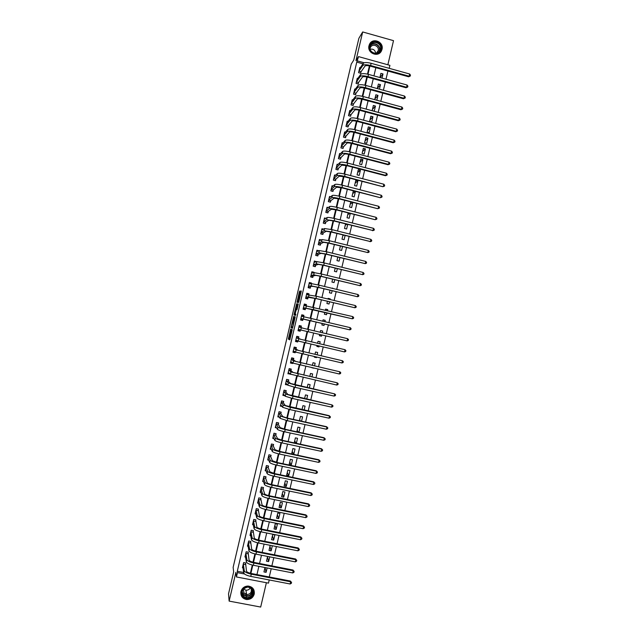 <?xml version="1.0" encoding="UTF-8"?>
<svg xmlns="http://www.w3.org/2000/svg" width="639" height="639" viewBox="0 0 639 639"><rect width="100%" height="100%" fill="white"/><g stroke="black" fill="none" stroke-linecap="round" stroke-linejoin="round"><path stroke-width="0.96" d="M290.713 333.67L291.464 329.373L290.114 333.55L290.697 329.093L288.333 339.093L289.81 339.852L292.247 329.66L290.881 333.87L290.13 333.558M368.999 45.712C366.898 53.157 378.28 57.869 381.435 50.888L382.002 49.363C384.127 41.862 372.553 37.182 369.494 44.323L368.999 45.712M240.943 591.538C240.416 595.836 242.245 598.487 246.422 599.51C250.384 599.662 252.988 597.848 254.234 594.07C254.721 589.446 252.669 586.778 248.084 586.051C244.425 586.211 242.045 588.04 240.943 591.538M299.979 291.887L300.082 291.072L299.34 291.919L296.983 302.367L298.589 302.447L298.876 301.616L301.281 290.985L300.426 291.855L298.581 301.273L297.47 301.113L299.979 291.887M362.976 63.828L356.77 62.103L358.543 56.615L389.91 65.346L389.207 68.333M269.227 579.956L268.484 583.127L236.446 576.961L235.895 572.304L229.137 601.107L228.522 593.839L233.65 571.977L233.139 567.336L351.234 64.076L353.774 60.058L358.886 38.292L362.688 31.95L355.963 60.625L358.543 56.615M236.446 576.961L237.46 572.624L244.497 573.982M356.77 62.103L237.293 571.258L237.46 572.624M293.668 316.481L291.009 327.703L292.526 328.262L295.234 316.856L293.668 316.481L294.491 316.68L293.053 322.423M295.018 314.076L294.108 314.22L296.648 303.789L298.269 303.94L297.159 308.933L296.871 309.747L296.224 309.667L295.298 313.238L295.194 314.076L295.873 314.228L295.194 314.076M294.108 314.22L294.004 315.051L295.585 315.362L295.873 314.228M387.857 64.771L393.512 40.656L362.688 31.95M229.137 601.107L260.68 607.05L266.383 582.728M237.293 571.258L243.691 572.496M250.368 573.287L252.301 565.036M252.972 562.192L254.913 553.909M255.576 551.09L257.525 542.775M258.18 539.995L260.137 531.656M260.784 528.892L262.741 520.529M263.388 517.798L265.353 509.403M265.984 506.703L267.965 498.284M268.588 495.608L270.569 487.158M271.192 484.514L273.18 476.039M273.796 473.427L275.792 464.92M276.399 462.332L278.396 453.802M278.995 451.246L281.008 442.683M281.599 440.151L283.612 431.565M284.203 429.065L286.224 420.446M286.799 417.978L288.828 409.335M289.403 406.891L291.44 398.217M291.999 395.805L294.044 387.106M294.603 384.718L296.648 375.996M297.207 373.639L299.26 364.885M299.803 362.553L301.864 353.774M302.399 351.474L304.468 342.664M305.003 340.395L307.079 331.553M307.599 329.317L309.683 320.451M310.203 318.222L312.279 309.372M312.806 307.119L314.875 298.301M315.41 296.017L317.479 287.223M318.014 284.914L320.075 276.144M320.626 273.812L322.671 265.073M323.23 262.709L325.267 254.002M325.834 251.606L327.863 242.932M328.438 240.504L330.467 231.861M331.042 229.409L333.063 220.79M333.646 218.306L335.659 209.72M336.25 207.212L338.255 198.649M338.846 196.117L340.851 187.586M341.45 185.022L343.447 176.524M344.054 173.928L346.042 165.453M346.657 162.833L348.638 154.39M349.261 151.739L351.234 143.328M351.857 140.652L353.83 132.265M354.461 129.557L356.418 121.21M357.065 118.471L359.014 110.148M359.669 107.384L361.61 99.085M362.265 96.297L364.206 88.03M364.869 85.211L366.802 76.976M367.465 74.124L369.39 65.921M245.464 564.397L245.791 562.983L243.635 562.568L242.413 567.744L243.012 567.855M247.988 553.614L248.323 552.208L246.159 551.784L244.945 556.96L245.568 557.08M250.52 542.838L250.847 541.433L248.691 541.001L247.477 546.177L248.124 546.305M253.044 532.055L253.379 530.65L251.223 530.218L250.009 535.394L250.688 535.53M255.576 521.28L255.904 519.874L253.747 519.443L252.533 524.611L253.252 524.755M258.108 510.505L258.436 509.099L256.279 508.66L255.065 513.836L255.824 513.988M260.632 499.73L260.96 498.324L258.811 497.885L257.597 503.053L258.396 503.22M263.156 488.955L263.492 487.549L261.335 487.102L260.121 492.278L260.976 492.453M265.688 478.188L266.016 476.782L263.867 476.327L262.653 481.502L263.564 481.694M268.212 467.413L268.548 466.007L266.391 465.551L265.177 470.727L266.151 470.927M270.744 456.637L271.072 455.24L268.923 454.776L267.709 459.952L268.755 460.176M273.268 445.87L273.596 444.464L271.447 444.009L270.233 449.177L271.375 449.417M275.792 435.103L276.128 433.697L273.979 433.234L272.765 438.402L274.003 438.673M278.324 424.336L278.652 422.93L276.503 422.459L275.289 427.635L276.663 427.93M280.848 413.569L281.176 412.163L279.027 411.692L277.821 416.86L279.339 417.195M283.373 402.802L283.7 401.396L281.559 400.917L280.345 406.092L282.063 406.468M285.897 392.034L286.232 390.629L284.083 390.149L282.869 395.317L284.842 395.757M288.429 381.267L288.756 379.87L286.607 379.382L285.401 384.55L287.566 384.926M290.953 370.508L291.28 369.102L289.14 368.615L287.925 373.783L290.146 373.919M293.477 359.741L293.804 358.343L291.664 357.848L290.449 363.016L292.59 363.503L292.734 362.92M296.001 348.982L296.328 347.576L294.188 347.089L292.974 352.249L295.122 352.744L295.314 351.913M298.525 338.223L298.852 336.817L296.712 336.322L295.506 341.49L297.646 341.985L297.894 340.914M301.049 327.464L301.376 326.058L299.244 325.555L298.03 330.722L300.17 331.226L300.474 329.916M301.664 315.243L303.525 315.682L303.573 316.712L303.9 315.299L301.768 314.795L300.554 319.963L302.694 320.466L303.022 319.061M306.153 305.714L306.424 304.539L304.292 304.036L303.078 309.196L305.218 309.707L305.546 308.302M308.733 294.715L308.949 293.78L306.816 293.277L305.602 298.437L307.742 298.948L308.07 297.542M311.313 283.724L311.473 283.029L309.34 282.518L308.126 287.678L310.266 288.189L310.594 286.791M313.893 272.725L313.997 272.27L311.864 271.759L310.65 276.919L312.791 277.438L313.118 276.032M316.473 261.726L314.388 261L313.174 266.159L315.307 266.679L315.642 265.281M319.005 250.76L316.912 250.24L315.698 255.4L317.831 255.927L318.166 254.522M321.241 239.937L319.436 239.481L318.222 244.649L320.355 245.176L320.682 243.771M323.55 229.129L321.96 228.73L320.746 233.89L322.879 234.425L323.206 233.019M325.906 218.33L324.484 217.979L323.27 223.139L325.403 223.674L325.73 222.268M328.286 207.547L327.008 207.22L325.794 212.388L327.927 212.923L328.254 211.517M330.698 196.772L329.524 196.469L328.318 201.628L330.443 202.172L330.778 200.774M333.127 185.997L332.048 185.717L330.842 190.877L332.967 191.428L333.294 190.023M335.571 175.23L334.572 174.966L333.358 180.126L335.491 180.677L335.818 179.271M338.023 164.463L337.096 164.223L335.882 169.383L338.007 169.934L338.343 168.528M340.483 153.695L339.621 153.472L338.406 158.632L340.531 159.183L340.859 157.785M342.951 142.936L342.137 142.721L340.93 147.881L343.055 148.44L343.383 147.042M345.427 132.177L344.661 131.977L343.447 137.137L345.571 137.697L345.899 136.299M347.904 121.426L347.185 121.234L345.971 126.386L348.095 126.953L348.423 125.556M350.388 110.675L349.701 110.491L348.495 115.643L350.611 116.218L350.939 114.812M352.872 99.924L352.225 99.74L351.011 104.9L353.135 105.475L353.463 104.069M355.364 89.172L354.741 88.997L353.535 94.157L355.651 94.732L355.979 93.334M357.856 78.421L357.265 78.262L356.051 83.413L358.175 83.997L358.503 82.591M360.348 67.678L359.781 67.518L358.575 72.67L360.692 73.253L361.019 71.856M269.275 576.969L271.208 568.742M271.871 565.898L273.804 557.647M274.466 554.836L276.407 546.545M277.062 543.765L279.011 535.45M279.658 532.702L281.615 524.363M282.254 521.632L284.211 513.269M284.842 510.569L286.815 502.174M287.438 499.506L289.419 491.087M290.034 488.444L292.015 479.993M292.63 477.389L294.619 468.906M295.226 466.326L297.215 457.82M297.814 455.272L299.819 446.733M300.41 444.209L302.415 435.646M302.998 433.154L305.019 424.56M305.594 422.099L307.615 413.481M308.19 411.045L310.219 402.394M310.778 399.99L312.814 391.316M313.374 388.935L315.41 380.229M315.962 377.881L318.014 369.15M318.557 366.834L320.61 358.072M321.145 355.787L323.206 346.993M323.733 344.733L325.802 335.922M326.329 333.686L328.398 324.852M328.917 322.631L330.994 313.805M331.521 311.552L333.582 302.758M334.117 300.482L336.17 291.711M336.713 289.411L338.758 280.673M339.309 278.332L341.354 269.626M341.905 267.262L343.942 258.587M344.501 256.199L346.53 247.549M347.097 245.128L349.118 236.51M349.693 234.058L351.706 225.471M352.289 222.995L354.294 214.432M354.885 211.924L356.882 203.394M357.481 200.862L359.469 192.363M360.069 189.799L362.057 181.324M362.664 178.736L364.645 170.293M365.26 167.674L367.233 159.263M367.856 156.611L369.821 148.224M370.444 145.548L372.409 137.193M373.04 134.494L374.997 126.171M375.636 123.439L377.577 115.14M378.224 112.376L380.165 104.109M380.82 101.321L382.753 93.086M383.416 90.267L385.341 82.056M386.004 79.212L387.921 71.033M264.985 567.528L263.955 571.921L266.104 572.336L267.134 567.951M267.589 556.425L266.479 561.178L268.62 561.593L269.738 556.841M270.193 545.315L268.995 550.427L271.144 550.85L272.342 545.738M273.66 540.107L274.866 534.955L272.725 534.524L271.519 539.683L273.66 540.107L272.422 535.833M276.176 529.372L277.39 524.212L275.249 523.78L274.035 528.94L276.176 529.372L274.898 525.282M278.7 518.628L279.906 513.476L277.765 513.037L276.559 518.197L278.7 518.628L277.366 514.73M281.216 507.885L282.43 502.733L280.289 502.294L279.075 507.454L281.216 507.885L279.842 504.179M283.732 497.15L284.946 491.998L282.805 491.551L281.599 496.711L283.732 497.15L282.318 493.627M286.256 486.415L287.462 481.263L285.321 480.816L284.115 485.967L286.256 486.415L284.794 483.084M288.772 475.68L289.978 470.52L287.846 470.072L286.631 475.224L288.772 475.68L287.262 472.533M291.288 464.944L292.502 459.784L290.362 459.337L289.155 464.489L291.288 464.944L289.739 461.989M293.804 454.209L295.018 449.057L292.878 448.594L291.672 453.754L293.804 454.209L292.215 451.446M296.36 443.338L297.534 438.322L295.402 437.859L294.22 442.883M298.948 432.276L300.05 427.587L297.918 427.124L296.815 431.812M301.544 421.213L302.567 416.86L300.434 416.388L299.411 420.742M304.14 410.15L305.083 406.124L302.95 405.653L302.007 409.679M306.736 399.087L307.599 395.397L305.466 394.918L304.603 398.616M309.332 388.033L310.115 384.67L307.99 384.191L307.199 387.553M311.92 376.97L312.631 373.943L310.506 373.456L309.795 376.491M311.84 367.752L313.973 368.232M314.516 365.915L315.147 363.216L313.022 362.728L312.383 365.428M314.444 356.658L314.332 357.145L316.457 357.632L316.569 357.145M317.112 354.853L317.663 352.488L315.538 352.001L314.979 354.365M317.048 345.571L316.848 346.418L318.973 346.913L319.173 346.066M319.7 343.798L320.179 341.761L318.054 341.266L317.575 343.311M319.644 334.485L319.364 335.691L321.489 336.186L321.768 334.98M322.296 332.743L322.695 331.042L320.57 330.539L320.171 332.248M322.24 323.406L321.88 324.963L324.005 325.467L324.364 323.901M324.892 321.681L325.211 320.315L323.086 319.819L322.767 321.177M324.836 312.343L324.396 314.236L326.513 314.739L326.96 312.846M327.488 310.602L327.727 309.596L325.602 309.092L325.363 310.099M327.432 301.288L326.912 303.509L329.029 304.02L329.556 301.8M330.083 299.515L330.235 298.876L328.119 298.365L327.967 299.012M330.02 290.234L329.42 292.79L331.545 293.301L332.144 290.745M332.687 288.437L330.563 287.925M332.615 279.179L331.937 282.063L334.061 282.582L334.732 279.698M335.211 268.132L334.453 271.343L336.577 271.863L337.328 268.644M337.799 257.078L336.969 260.624L339.085 261.143L339.916 257.597M340.395 246.023L339.485 249.897L341.601 250.424L342.512 246.55M342.983 234.976L342.001 239.178L344.117 239.705L345.1 235.503M345.571 223.93L344.509 228.458L346.626 228.994L347.688 224.457M348.167 212.875L347.025 217.747L349.142 218.274L350.284 213.418M351.65 207.563L352.856 202.419L350.747 201.884L349.541 207.028L351.65 207.563M354.166 196.852L355.372 191.708L353.255 191.165L352.049 196.309L354.166 196.852M356.674 186.141L357.88 180.997L355.771 180.454L354.565 185.598L356.674 186.141M359.19 175.429L360.396 170.286L358.287 169.742L357.081 174.878L359.19 175.429M361.698 164.718L362.904 159.582L360.795 159.023L359.589 164.167L361.698 164.718M364.214 154.015L365.42 148.871L363.311 148.312L362.105 153.456L364.214 154.015M366.722 143.304L367.928 138.168L365.82 137.601L364.613 142.745L366.722 143.304M369.238 132.6L370.436 127.457L368.336 126.897L367.129 132.033L369.238 132.6M371.746 121.889L372.952 116.753L370.844 116.186L369.638 121.322L371.746 121.889M374.254 111.186L375.46 106.05L373.36 105.475L372.154 110.619L374.254 111.186M376.826 100.235L377.968 95.347L375.868 94.772L374.718 99.66M379.422 89.172L380.485 84.644L378.376 84.06L377.314 88.597M382.01 78.11L382.993 73.94L380.892 73.357L379.909 77.535M364.174 62.774L357.528 60.937M250.895 573.407L252.828 565.156M253.499 562.312L255.44 554.029M256.103 551.209L258.052 542.902M258.707 540.115L260.664 531.776M261.311 529.012L263.268 520.649M263.915 517.917L265.88 509.523M266.511 506.823L268.492 498.404M269.115 495.728L271.096 487.277M271.719 484.634L273.708 476.159M274.323 473.547L276.32 465.04M276.927 462.452L278.923 453.922M279.523 451.366L281.535 442.803M282.126 440.279L284.139 431.684M284.73 429.184L286.751 420.566M287.326 418.098L289.355 409.455M289.93 407.011L291.967 398.345M292.526 395.932L294.571 387.226M295.13 384.846L297.175 376.115M297.726 373.759L299.787 365.005M300.33 362.68L302.391 353.894M302.926 351.594L304.995 342.784M305.53 340.515L307.599 331.681M308.126 329.436L310.203 320.578M310.73 318.35L312.806 309.5M313.334 307.247L315.402 298.421M315.938 296.137L317.998 287.342M318.541 285.034L320.602 276.272M321.145 273.931L323.198 265.201M323.749 262.829L325.794 254.122M326.361 251.726L328.39 243.052M328.965 240.631L330.986 231.981M331.561 229.529L333.59 220.91M334.165 218.434L336.186 209.848M336.769 207.332L338.782 198.777M339.373 196.237L341.378 187.714M341.977 185.142L343.974 176.644M344.581 174.048L346.57 165.581M347.185 162.953L349.166 154.518M349.781 151.866L351.754 143.456M352.385 140.772L354.349 132.393M354.988 129.685L356.945 121.33M357.592 118.598L359.541 110.275M360.188 107.504L362.137 99.213M362.792 96.417L364.733 88.158M365.388 85.33L367.321 77.095M367.992 74.252L369.917 66.041M375.852 67.686L373.935 75.881M373.264 78.733L371.331 86.952M370.668 89.779L368.735 98.031M368.08 100.826L366.139 109.109M365.492 111.873L363.535 120.188M362.896 122.928L360.939 131.267M360.308 133.974L358.343 142.345M357.712 145.029L355.739 153.424M355.116 156.076L353.143 164.511M352.528 167.13L350.539 175.589M349.932 178.185L347.943 186.676M347.344 189.24L345.34 197.763M344.748 200.303L342.744 208.849M342.153 211.357L340.14 219.936M339.557 222.412L337.544 231.022M336.969 233.475L334.94 242.109M334.373 244.537L332.336 253.204M331.777 255.592L329.74 264.29M329.181 266.655L327.136 275.385M326.585 277.717L324.532 286.472M323.989 288.788L321.928 297.566M321.393 299.851L319.332 308.661M318.797 310.913L316.728 319.764M316.201 321.984L314.124 330.842M313.605 333.079L311.528 341.905M311.001 344.173L308.933 352.976M308.397 355.276L306.337 364.046M305.793 366.371L303.741 375.117M303.19 377.473L301.145 386.196M300.586 388.576L298.549 397.266M297.982 399.679L295.945 408.345M295.378 410.781L293.349 419.416M292.774 421.884L290.753 430.494M290.162 432.994L288.149 441.573M287.558 444.097L285.553 452.652M284.954 455.208L282.957 463.73M282.35 466.318L280.353 474.809M279.746 477.429L277.757 485.896M277.134 488.539L275.153 496.974M274.53 499.65L272.557 508.061M271.926 510.761L269.954 519.148M269.315 521.879L267.358 530.234M266.711 532.99L264.754 541.321M264.099 544.109L262.158 552.408M261.495 555.227L259.554 563.494M258.883 566.338L256.95 574.581M266.104 572.336L265.001 567.536M268.62 561.593L267.469 556.936M271.144 550.85L269.946 546.385M296.224 443.306L294.683 440.902M298.437 432.164L297.159 430.359M300.562 420.997L299.627 419.815M302.574 409.807L302.103 409.272M316.457 357.632L314.747 356.73M318.973 346.913L316.936 346.042M321.489 336.186L319.404 335.507M325.211 320.315L323.062 319.915M327.727 309.596L325.531 309.38M330.235 298.876L327.999 298.852M332.751 288.149L331.793 288.221M343.886 235.2L342.816 235.679M346.985 224.281L345.292 225.152M349.988 213.338L347.76 214.624M352.856 202.419L350.228 204.097M355.372 191.708L352.696 193.577M357.88 180.997L355.164 183.058M360.396 170.286L357.632 172.53M362.904 159.582L360.092 162.01M365.42 148.871L362.561 151.491M367.928 138.168L365.029 140.971M370.436 127.457L367.497 130.452M372.952 116.753L369.965 119.94M375.46 106.05L372.433 109.421M377.968 95.347L374.893 98.909M380.485 84.644L377.361 88.39M382.993 73.94L380.069 77.575M287.542 385.029L286.751 384.215M290.066 374.27L289.14 373.448M292.59 363.503L291.464 362.672M295.122 352.744L293.644 351.857M297.646 341.985L295.609 341.026M300.17 331.226L298.078 330.499M303.9 315.299L301.736 314.915M306.424 304.539L304.204 304.396M308.949 293.78L307.016 293.852M311.473 283.029L309.971 283.229M313.997 272.27L312.735 272.565M316.521 261.519L315.402 261.878M290.425 333.622L289.163 339.285L289.906 339.684M295.234 316.832L294.491 316.68M292.015 326.849L291.847 327.943L292.59 328.19M291.456 326.042L291.384 326.633L292.71 327.072L293.533 322.575L292.614 322.32L291.456 326.042M292.614 322.32L293.533 322.575M296.041 309.691L297.191 304.795L296.368 304.603M298.269 304.044L297.47 303.988L297.191 304.795M295.561 309.58L294.539 313.957L295.825 310.458L295.561 309.58M294.93 314.42L294.811 315.211M298.916 301.448L297.518 301.233M298.006 301.344L297.79 302.407M242.748 566.338L243.763 572.991L244.282 570.779L243.299 563.973M245.56 562.943L246.494 571.21C246.894 572.105 248.451 572.856 251.159 573.463L290.418 581.059L291.56 582.448L291.352 583.327L290.122 583.99L250.76 576.394C246.686 575.483 244.354 574.341 243.763 572.991M290.122 583.99L290.641 581.778L251.287 574.173C247.205 573.255 244.873 572.121 244.282 570.779M291.56 582.448L290.418 581.059M245.448 564.572L243.291 564.149M245.28 555.555L246.358 561.937L246.878 559.724L245.831 553.19M248.084 552.16L249.09 560.155C249.498 561.018 251.055 561.753 253.763 562.368L293.005 570.028L294.148 571.394L293.948 572.28L292.718 572.927L253.371 565.267C249.298 564.349 246.958 563.239 246.358 561.937M292.718 572.927L293.229 570.715L253.891 563.039C249.817 562.12 247.477 561.018 246.878 559.724M294.148 571.394L293.005 570.028M247.98 553.789L245.815 553.366M247.804 544.771L248.946 550.882L249.466 548.669L248.363 542.407M250.608 541.377L251.678 549.109C252.093 549.939 253.659 550.658 256.367 551.265L295.593 558.997L296.744 560.347L296.536 561.234L295.306 561.873L255.983 554.141C251.91 553.222 249.561 552.136 248.946 550.882M295.306 561.873L295.825 559.66L256.503 551.912C252.429 550.994 250.081 549.915 249.466 548.669M296.744 560.347L295.593 558.997M250.512 543.006L248.347 542.583M250.336 533.988L251.542 539.827L252.062 537.615L250.887 531.624M253.132 530.602L254.274 538.054C254.697 538.853 256.263 539.556 258.971 540.171L298.173 547.966L299.332 549.3L299.124 550.187L297.902 550.81L258.595 543.014C254.514 542.096 252.165 541.033 251.542 539.827M297.902 550.81L298.421 548.597L259.114 540.786C255.041 539.867 252.685 538.813 252.062 537.615M299.332 549.3L298.173 547.966M253.036 532.231L250.879 531.8M252.868 523.205L254.138 528.772L254.657 526.568L253.419 520.849M255.656 519.826L256.862 527.007C257.293 527.774 258.867 528.461 261.575 529.068L300.761 536.936L301.92 538.254L301.712 539.132L300.49 539.755L261.199 531.888C257.126 530.969 254.769 529.931 254.138 528.772M300.49 539.755L301.009 537.543L261.726 529.667C257.653 528.741 255.296 527.71 254.657 526.568M301.92 538.254L300.761 536.936M255.568 521.448L253.411 521.017M251.598 588.152C257.309 592.84 248.859 602.114 243.515 597.002C237.78 592.305 246.271 583.024 251.598 588.152M243.794 596.53L246.654 597.8C252.709 596.658 254.242 593.503 251.279 588.335L247.988 587.025C242.229 588.455 240.831 591.626 243.794 596.53M250.384 587.704C249.418 589.477 247.932 590.308 245.943 590.204L243.467 588.99M250.768 587.936C252.221 591.842 250.831 594.086 246.59 594.677L244.322 593.679L243.171 589.358M240.783 592.553L242.916 597.657L246.398 599.23C252.261 598.839 254.777 595.796 253.947 590.093M243.619 592.872L244.242 593.128M245.576 593.447L246.422 593.503M369.741 46.16C371.203 38.731 382.985 42.054 380.988 49.315C379.542 56.727 367.752 53.436 369.741 46.16M380.485 49.315C382.186 43.316 372.936 39.57 370.476 45.273L370.077 46.399C368.399 52.358 377.521 56.128 380.045 50.529L380.485 49.315M370.157 49.227C373.304 48.708 375.157 50.082 375.7 53.341M370.021 48.652L370.396 47.478C372.321 43.029 379.55 45.96 378.216 50.649L376.267 53.285M380.037 52.733L381.818 49.546C383.927 42.102 372.441 37.445 369.398 44.538L369.294 44.77M255.392 512.43L256.726 517.726L257.245 515.513L255.951 510.066M258.172 509.043L259.458 515.961C259.897 516.687 261.471 517.358 264.179 517.973L303.349 525.905L304.507 527.207L304.3 528.094L303.086 528.701L263.811 520.761C259.738 519.842 257.373 518.828 256.726 517.726M303.086 528.701L303.605 526.488L264.33 518.541C260.257 517.614 257.9 516.608 257.245 515.513M304.507 527.207L303.349 525.905M258.092 510.673L255.943 510.234M257.924 501.647L259.322 506.679L259.841 504.467L258.476 499.291M260.696 498.268L262.046 504.914C262.493 505.609 264.075 506.264 266.782 506.879L305.929 514.882L307.103 516.16L306.896 517.047L305.674 517.646L266.423 509.642C262.349 508.716 259.977 507.725 259.322 506.679M305.674 517.646L306.193 515.433L266.942 507.414C262.869 506.487 260.504 505.505 259.841 504.467M307.103 516.16L305.929 514.882M260.624 499.89L258.468 499.45M260.456 490.872L261.91 495.624L262.429 493.42L261.008 488.508M263.22 487.493L263.156 489.115L264.642 493.875C265.097 494.53 266.679 495.169 269.386 495.784L308.517 503.851L309.691 505.114L309.484 506L308.27 506.591L269.027 498.516C264.953 497.589 262.581 496.631 261.91 495.624M308.27 506.591L308.781 504.379L269.554 496.295C265.481 495.369 263.108 494.41 262.429 493.42M309.691 505.114L308.517 503.851M263.156 489.115L261 488.667M262.98 480.097L264.506 484.578L265.025 482.373L263.532 477.732M265.744 476.718L265.68 478.339L267.23 482.828C267.693 483.451 269.283 484.074 271.982 484.697L311.105 492.829L312.279 494.075L312.072 494.953L310.858 495.537L271.639 487.397C267.565 486.471 265.185 485.528 264.506 484.578M310.858 495.537L311.377 493.324L272.158 485.177C268.092 484.242 265.712 483.308 265.025 482.373M312.279 494.075L311.105 492.829M265.68 478.339L263.532 477.892M313.685 481.806L314.867 483.028L314.66 483.915L313.445 484.482L313.685 481.806L274.586 473.603L269.818 471.782L268.212 467.564L268.252 465.943L266.391 465.575M265.8 469.961L265.377 469.873M265.512 469.322L267.094 473.531L267.613 471.326L266.064 466.957M313.445 484.482L274.251 476.279C270.177 475.344 267.789 474.434 267.094 473.531M314.867 483.028L313.965 482.269L274.77 474.05C270.696 473.124 268.316 472.213 267.613 471.326M268.212 467.564L266.056 467.109M270.76 455.168L268.907 454.832M268.38 459.233L267.901 459.129M268.037 458.546L269.69 462.484L270.209 460.28L268.588 456.182M270.784 455.232L270.736 456.789L272.414 460.743L277.19 462.508L316.273 470.783L317.455 471.989L317.248 472.876L316.041 473.427L276.855 465.16C272.781 464.226 270.393 463.339 269.69 462.484M316.041 473.427L316.561 471.223L277.382 462.932C273.308 462.005 270.92 461.118 270.209 460.28M317.455 471.989L316.273 470.783M270.736 456.789L268.588 456.334M273.26 444.393L271.431 444.089M270.96 448.498L270.425 448.386M270.569 447.771L272.278 451.438L272.797 449.233L271.12 445.415M273.3 444.488L273.268 446.014L275.002 449.704L279.794 451.422L318.853 459.76L320.043 460.951L319.835 461.829L318.629 462.38L279.467 454.041C275.393 453.107 272.997 452.236 272.278 451.438M318.629 462.38L319.149 460.168L279.986 451.813C275.912 450.878 273.516 450.024 272.797 449.233M320.043 460.951L318.853 459.76M273.268 446.014L271.112 445.559M275.752 433.617L273.947 433.346M273.556 437.771L272.941 437.643M273.093 436.996L274.874 440.399L275.393 438.186L273.644 434.64M275.824 433.753L275.792 435.247L277.59 438.666L282.39 440.335L321.441 448.738L322.631 449.912L322.423 450.791L321.217 451.326L282.071 442.923C278.005 441.988 275.601 441.142 274.874 440.399M321.217 451.326L321.736 449.121L282.598 440.702C278.524 439.76 276.12 438.929 275.393 438.186M322.631 449.912L321.441 448.738M275.792 435.247L273.644 434.784M278.237 422.842L276.471 422.603M276.168 427.052L275.465 426.9M275.617 426.229L277.462 429.352L277.981 427.148L276.176 423.865M278.34 423.01L278.316 424.472L280.178 427.627L284.994 429.248L324.021 437.715L325.219 438.873L325.011 439.752L323.813 440.279L284.682 431.804C280.609 430.87 278.205 430.055 277.462 429.352M323.813 440.279L324.332 438.074L285.202 429.584C281.136 428.641 278.724 427.834 277.981 427.148M325.219 438.873L324.021 437.715M278.316 424.472L276.168 424.008M280.721 412.059L278.987 411.859M278.796 416.34L277.981 416.157M278.149 415.454L280.05 418.313L280.569 416.101L278.7 413.098M280.864 412.275L280.848 413.705L282.773 416.588L287.598 418.162L326.609 426.692L327.807 427.834L327.599 428.721L326.401 429.232L287.286 420.694L280.05 418.313M326.401 429.232L326.92 427.02L287.806 418.465L280.569 416.101M327.807 427.834L326.609 426.692M280.848 413.705L278.7 413.233M283.181 401.276L281.511 401.124M281.456 405.629L280.505 405.422M280.673 404.687L282.646 407.275L283.165 405.062L281.232 402.322M283.381 401.54L283.373 402.929L285.361 405.549L329.189 415.677L330.395 416.796L330.187 417.682L328.989 418.186L289.898 409.575L282.646 407.275M328.989 418.186L329.508 415.973L290.418 407.355L283.165 405.062M330.395 416.796L329.189 415.677M283.373 402.929L281.224 402.458M285.625 390.493L284.028 390.389M284.155 394.934L283.021 394.678M283.205 393.912L285.234 396.228L285.753 394.023L283.756 391.555M285.897 390.804L285.897 392.162L287.949 394.511L332.096 404.934L293.021 396.236L285.753 394.023M331.577 407.139L332.096 404.934L332.975 405.765L332.775 406.644L331.577 407.139L292.502 398.464L285.234 396.228M285.897 392.162L283.756 391.683M288.045 379.71L286.552 379.646M286.911 384.247L285.545 383.943M285.729 383.144L287.822 385.189L288.341 382.985L286.28 380.788M288.421 380.069L288.429 381.395L290.537 383.48L334.684 393.888L295.633 385.125L288.341 382.985M334.165 396.092L334.684 393.888L335.563 394.726L335.355 395.613L334.165 396.092L295.106 387.354L287.822 385.189M288.429 381.395L286.28 380.916M290.418 368.903L290.937 369.334L289.068 368.911M289.771 373.591L288.061 373.208M288.253 372.377L290.41 374.15L290.929 371.946L288.804 370.021M290.937 369.334L290.953 370.628L293.125 372.441L337.272 382.841L290.929 371.946M336.761 385.053L337.272 382.841L338.151 383.696L337.943 384.582L336.761 385.053L290.41 374.15M290.953 370.628L288.812 370.149M292.694 358.088L293.453 358.599L291.584 358.175M292.526 362.768L290.577 362.473M290.777 361.61L293.005 363.12L293.517 360.907L291.336 359.254M293.453 358.599L293.477 359.861L295.713 361.41L339.86 371.802L293.517 360.907M339.349 374.007L339.86 371.802L340.739 372.665L340.531 373.543L339.349 374.007L293.005 363.12M293.477 359.861L291.336 359.374M294.188 347.097L295.969 347.872L294.108 347.44M295.162 351.825L293.101 351.738M293.309 350.851L295.593 352.081L296.113 349.876L293.86 348.487M295.969 347.872L296.001 349.102L298.301 350.38L342.456 360.755L296.113 349.876M341.937 362.968L342.456 360.755L343.327 361.634L343.119 362.513L341.937 362.968L295.593 352.081M296.001 349.102L293.86 348.606M296.672 336.497L298.493 337.136L296.624 336.705M297.806 340.875L297.486 341.434L295.617 341.002M295.833 340.084L298.181 341.042L298.701 338.838L296.384 337.727M298.493 337.136L298.533 338.335L300.889 339.349L345.044 349.717L298.701 338.838M344.525 351.921L345.044 349.717L345.907 350.603L345.699 351.482L344.525 351.921L298.181 341.042M298.533 338.335L296.392 337.839M299.156 325.898L301.009 326.409L299.14 325.97M300.45 329.908L300.003 330.698L298.133 330.267M298.357 329.317L300.769 330.012L301.288 327.807L298.908 326.96M301.009 326.409L301.057 327.575L303.477 328.318L347.632 338.678L301.288 327.807M347.113 340.883L347.632 338.678L348.495 339.573L348.287 340.451L347.113 340.883L300.769 330.012M301.057 327.575L298.916 327.072M300.649 319.548L302.519 319.971L300.657 319.532M300.881 318.557L349.701 329.844L300.937 318.462M350.22 327.639L351.083 328.542L350.875 329.428L349.701 329.844L350.22 327.639L301.432 316.201M303.078 318.965L302.519 319.971M306.081 305.706L306.041 304.955L304.18 304.507M303.134 308.949L305.035 309.244L303.174 308.805M303.405 307.798L313.07 309.564L352.289 318.805L303.461 307.694M352.808 316.601L353.663 317.519L353.463 318.398L352.289 318.805L352.808 316.601L303.964 305.442M305.602 308.206L305.035 309.244M308.589 294.723L308.557 294.228L306.696 293.78M305.626 298.357L307.551 298.517L305.69 298.07M305.929 297.031L315.666 298.485L354.877 307.774L315.954 298.485L308.533 296.911L305.985 296.935M355.388 305.562L356.25 306.488L356.043 307.375L354.877 307.774L355.388 305.562L316.473 296.264L306.488 294.675M308.126 297.439L307.551 298.517M311.097 283.748L309.212 283.053M308.996 287.885L310.067 287.79L308.206 287.342M308.453 286.272L313.31 286.408L318.27 287.406L357.465 296.736L318.557 287.382L311.121 285.881L308.509 286.168M357.976 294.531L358.838 295.466L358.631 296.344L357.465 296.736L357.976 294.531L319.085 285.162L311.64 283.676L309.012 283.916M310.65 286.679L310.067 287.79M313.589 272.773L311.728 272.318M311.832 277.206L312.583 277.062L310.722 276.615M310.985 275.513L313.174 275.92L315.898 275.385L320.866 276.336L360.045 285.697L321.161 276.28L313.709 274.858L311.033 275.409M360.564 283.492L361.418 284.443L361.211 285.321L360.045 285.697L360.564 283.492L321.689 274.059L314.228 272.645L311.536 273.157M313.174 275.92L312.583 277.062M315.746 261.958L314.244 261.591M314.54 266.495L313.238 265.888M313.509 264.754L315.698 265.169L318.486 264.362L323.462 265.265L362.632 274.666L323.765 265.177L316.297 263.827L313.565 264.642M363.152 272.462L364.006 273.412L363.799 274.299L362.632 274.666L363.152 272.462L324.292 262.956L316.816 261.623L314.061 262.405M315.698 265.169L315.099 266.335M317.99 251.167L316.768 250.863M317.192 255.768L315.762 255.161M316.033 254.002L318.222 254.41L321.074 253.34L326.058 254.186L365.22 263.635L326.369 254.082L318.885 252.796L316.089 253.883M365.74 261.423L366.586 262.389L366.379 263.276L365.22 263.635L365.74 261.423L326.896 251.862L319.404 250.592L316.585 251.646M318.222 254.41L317.615 255.616M320.299 240.392L319.284 240.144M319.804 245.041L318.278 244.433M318.549 243.243L320.746 243.651L323.653 242.317L328.654 243.116L367.808 252.597L328.973 242.98L321.473 241.774L318.613 243.124M368.328 250.392L369.174 251.375L368.967 252.253L367.808 252.597L368.328 250.392L329.5 240.759L321.992 239.569L319.109 240.887M320.746 243.651L320.131 244.889M322.663 229.633L321.8 229.417M322.399 234.305L320.794 233.706M321.074 232.492L323.27 232.9L326.241 231.294L331.258 232.045L370.396 241.566L331.577 231.877L324.061 230.751L321.137 232.364M370.908 239.361L371.754 240.352L371.547 241.23L370.396 241.566L370.908 239.361L332.104 229.665L324.58 228.546L321.633 230.136M323.27 232.9L322.647 234.17M371.547 241.23L369.973 241.71M325.059 218.881L324.316 218.69M324.971 223.562L323.31 222.979M323.598 221.733L325.786 222.148L328.829 220.271L333.854 220.982L372.976 230.535L334.181 220.782L326.649 219.72L323.661 221.613M373.495 228.331L374.334 229.329L374.134 230.216L372.976 230.535L373.495 228.331L334.708 218.562C330.643 217.595 328.134 217.244 327.16 217.516L324.157 219.377M325.786 222.148L325.163 223.45M374.134 230.216L372.553 230.711M327.48 208.13L326.833 207.971M327.535 212.827L325.826 212.26M326.122 210.982L328.31 211.389L331.409 209.249L336.449 209.911L375.125 219.704L336.785 209.688C332.727 208.713 330.211 208.386 329.229 208.697L326.186 210.854M376.083 217.308L376.922 218.314L376.714 219.193L375.564 219.512L376.083 217.308L337.304 207.467C333.246 206.501 330.73 206.173 329.748 206.493L326.673 208.626M328.31 211.389L327.679 212.731M376.714 219.193L375.125 219.704M329.916 197.395L329.349 197.251M330.091 202.084L328.342 201.533M328.646 200.231L330.834 200.638L333.997 198.234L339.045 198.841L377.705 208.705L339.389 198.593C335.331 197.619 332.807 197.315 331.817 197.675L328.71 200.095M378.663 206.277L379.502 207.292L379.294 208.178L378.152 208.482L378.663 206.277L339.908 196.373C335.85 195.398 333.326 195.103 332.336 195.47L329.197 197.874M330.834 200.638L330.195 202.012M379.294 208.178L377.705 208.705M332.36 186.652L331.865 186.524M332.647 191.341L330.858 190.813M331.17 189.479L333.358 189.887L336.585 187.219L341.641 187.778L380.285 197.707L341.993 187.499C337.935 186.524 335.403 186.245 334.405 186.652L331.234 189.344M381.251 195.246L382.09 196.277L381.882 197.155L380.732 197.451L381.251 195.246L342.512 185.278C338.454 184.304 335.922 184.032 334.924 184.455L331.721 187.123M333.358 189.887L332.711 191.293M381.882 197.155L380.285 197.707M334.82 175.917L334.373 175.805M335.195 180.597L333.366 180.094M333.694 178.728L335.882 179.136L339.165 176.196L344.237 176.715L382.865 186.708L344.597 176.404C340.539 175.429 338.007 175.174 336.993 175.637L333.75 178.593M383.839 184.224L384.67 185.262L384.462 186.141L383.32 186.428L383.839 184.224L345.116 174.183C341.058 173.209 338.526 172.961 337.504 173.433L334.245 176.372M335.882 179.136L335.227 180.573M384.462 186.141L382.865 186.708M336.21 167.977L338.398 168.392L337.735 169.854L335.882 169.375M338.398 168.392L341.753 165.181L346.833 165.645L385.445 175.709L385.9 175.405L347.201 165.309C343.143 164.335 340.603 164.103 339.573 164.614L336.274 167.833M386.419 173.201L387.25 174.247L387.042 175.126L385.9 175.405L386.419 173.201L347.72 163.089C343.662 162.114 341.122 161.891 340.092 162.41L336.769 165.621M387.042 175.126L385.445 175.709M338.734 157.226L340.922 157.641L344.333 154.167C345.036 153.791 346.729 153.935 349.429 154.582L388.017 164.718L388.488 164.375L349.797 154.223C345.747 153.24 343.199 153.033 342.161 153.6L338.798 157.082M389.007 162.17L389.83 163.233L389.622 164.111L388.488 164.375L389.007 162.17L350.316 152.002C346.266 151.02 343.718 150.82 342.68 151.395L339.285 154.878M340.922 157.641L340.26 159.119M389.622 164.111L388.017 164.718M341.258 146.483L343.447 146.89L346.921 143.152C347.624 142.745 349.325 142.872 352.025 143.519L390.597 153.719L391.076 153.352L352.401 143.128C348.343 142.146 345.795 141.962 344.748 142.577L341.322 146.331M391.587 151.147L392.418 152.218L392.21 153.104L391.076 153.352L391.587 151.147L352.92 140.907C348.87 139.933 346.314 139.749 345.26 140.372L341.809 144.126M343.447 146.89L342.792 148.376M392.21 153.104L390.597 153.719M343.782 135.732L345.971 136.147L349.501 132.145C350.22 131.698 351.921 131.81 354.613 132.457L393.177 142.729L393.656 142.329L355.004 132.041C350.947 131.059 348.391 130.899 347.328 131.562L343.846 135.588M394.175 140.125L394.998 141.211L394.79 142.09L393.656 142.329L394.175 140.125L355.524 129.821C351.466 128.838 348.91 128.687 347.848 129.358L344.333 133.383M345.971 136.147L345.316 137.633M394.79 142.09L393.177 142.729M346.298 124.988L348.487 125.404L352.089 121.13C352.808 120.659 354.517 120.747 357.209 121.402L395.749 131.73L396.244 131.315L357.6 120.947C353.551 119.964 350.987 119.836 349.916 120.547L346.362 124.837M396.755 129.11L397.578 130.196L397.37 131.075L396.244 131.315L396.755 129.11L358.128 118.734C354.07 117.752 351.506 117.616 350.428 118.343L346.849 122.632M348.487 125.404L347.84 126.889M397.37 131.075L395.749 131.73M348.822 114.245L351.011 114.661L354.669 110.116C355.404 109.612 357.113 109.684 359.805 110.339L398.329 120.739L398.824 120.292L360.204 109.86C356.155 108.878 353.583 108.766 352.496 109.533L348.886 114.085M399.343 118.087L400.158 119.189L399.95 120.068L398.824 120.292L399.343 118.087L360.723 107.648C356.674 106.657 354.102 106.553 353.016 107.328L349.373 111.889M351.011 114.661L350.364 116.146M399.95 120.068L398.329 120.739M351.338 103.502L353.527 103.917L357.257 99.109C357.992 98.566 359.709 98.63 362.401 99.285L400.909 109.748L401.404 109.269L362.808 98.773C358.751 97.791 356.179 97.703 355.084 98.518L351.41 103.342M401.923 107.064L402.738 108.175L402.53 109.061L401.404 109.269L401.923 107.064L363.327 96.561C359.27 95.57 356.698 95.491 355.596 96.313L351.897 101.146M353.527 103.917L352.888 105.411M402.53 109.061L400.909 109.748M353.862 92.759L356.051 93.174L359.837 88.102C360.58 87.527 362.297 87.567 364.997 88.222L403.481 98.757L403.992 98.254L365.404 87.687C361.354 86.704 358.775 86.64 357.664 87.503L353.934 92.591M404.503 96.05L405.318 97.168L405.11 98.047L403.992 98.254L404.503 96.05L365.923 85.474C361.874 84.484 359.294 84.428 358.183 85.306L354.413 90.403M356.051 93.174L355.42 94.668M405.11 98.047L403.481 98.757M356.386 82.016L358.567 82.431L362.417 77.095C363.176 76.488 364.893 76.512 367.585 77.167L406.061 87.767L406.572 87.231L368.008 76.608C363.958 75.618 361.37 75.578 360.252 76.496L356.45 81.848M407.091 85.035L407.898 86.161L407.69 87.04L406.572 87.231L407.091 85.035L368.527 74.388C364.478 73.397 361.89 73.365 360.763 74.292L356.937 79.659M358.567 82.431L357.944 83.933M407.69 87.04L406.061 87.767M358.902 71.272L361.091 71.688L365.005 66.089C365.764 65.442 367.489 65.45 370.181 66.113L408.633 76.776L409.152 76.217L370.604 65.521C366.554 64.531 363.966 64.515 362.832 65.482L358.974 71.105M409.671 74.012L410.478 75.154L410.27 76.041L409.152 76.217L409.671 74.012L371.123 63.309C367.074 62.31 364.486 62.302 363.351 63.285L359.453 68.916M361.091 71.688L360.46 73.197M410.27 76.041L408.633 76.776M289.179 339.325L288.349 339.133M289.291 338.47L288.461 338.279M291.847 327.943L291.025 327.751M291.959 327.096L291.128 326.904M294.22 317.479L293.389 317.279M297.47 303.988L296.648 303.789M300.146 296.192L299.443 296.025M301.129 292.023L300.426 291.855M301.296 291.168L300.713 291.025M297.91 301.736L297.087 301.544M299.939 292.063L299.34 291.919M300.098 291.216L299.619 291.104M250.76 576.394L251.287 574.173M253.371 565.267L253.891 563.039M255.983 554.141L256.503 551.912M258.595 543.014L259.114 540.786M261.199 531.888L261.726 529.667M252.74 590.588C252.333 594.342 250.232 596.235 246.438 596.283L243.595 595.013L242.069 592.585M242.117 591.938L243.699 594.733C248.651 597.034 251.582 595.452 252.509 589.997M370.444 45.337C373.799 41.223 381.076 45.393 379.59 50.569L379.151 51.775L380.045 50.529M378.679 52.214L379.334 50.641C380.836 45.401 373.224 41.463 370.213 45.936M263.811 520.761L264.33 518.541M266.423 509.642L266.942 507.414M269.027 498.516L269.554 496.295M271.639 487.397L272.158 485.177M274.251 476.279L274.77 474.05M276.855 465.16L277.382 462.932M279.467 454.041L279.986 451.813M282.071 442.923L282.598 440.702M284.682 431.804L285.202 429.584M287.286 420.694L287.806 418.465M289.898 409.575L290.418 407.355M292.502 398.464L293.021 396.236M295.106 387.354L295.633 385.125M297.718 376.235L298.237 374.015M300.322 365.125L300.841 362.904M302.926 354.022L303.453 351.793M305.538 342.911L306.057 340.691M308.142 331.801L308.661 329.58M303.357 318.981L303.876 316.768M310.746 320.698L311.265 318.478M305.945 307.942L306.464 305.738M313.35 309.588L313.869 307.367M308.533 296.911L309.052 294.707M315.954 298.485L316.473 296.264M311.121 285.881L311.64 283.676M318.557 287.382L319.085 285.162M313.709 274.858L314.228 272.645M321.161 276.28L321.689 274.059M316.297 263.827L316.816 261.623M323.765 265.177L324.292 262.956M318.885 252.796L319.404 250.592M326.369 254.082L326.896 251.862M321.473 241.774L321.992 239.569M328.973 242.98L329.5 240.759M324.061 230.751L324.58 228.546M331.577 231.877L332.104 229.665M326.649 219.72L327.16 217.516M334.181 220.782L334.708 218.562M329.229 208.697L329.748 206.493M336.785 209.688L337.304 207.467M331.817 197.675L332.336 195.47M339.389 198.593L339.908 196.373M334.405 186.652L334.924 184.455M341.993 187.499L342.512 185.278M336.993 175.637L337.504 173.433M344.597 176.404L345.116 174.183M339.573 164.614L340.092 162.41M347.201 165.309L347.72 163.089M342.161 153.6L342.68 151.395M349.797 154.223L350.316 152.002M344.748 142.577L345.26 140.372M352.401 143.128L352.92 140.907M347.328 131.562L347.848 129.358M355.004 132.041L355.524 129.821M349.916 120.547L350.428 118.343M357.6 120.947L358.128 118.734M352.496 109.533L353.016 107.328M360.204 109.86L360.723 107.648M355.084 98.518L355.596 96.313M362.808 98.773L363.327 96.561M357.664 87.503L358.183 85.306M365.404 87.687L365.923 85.474M360.252 76.496L360.763 74.292M368.008 76.608L368.527 74.388M362.832 65.482L363.351 63.285M370.604 65.521L371.123 63.309M289.163 339.285L288.333 339.093M291.831 327.895L291.009 327.703M294.811 315.203L293.988 315.011M246.59 594.677L245.943 590.204M246.654 597.8L246.438 596.283L243.595 594.997L242.069 592.553M377.873 51.591L377.178 52.582"/></g></svg>
